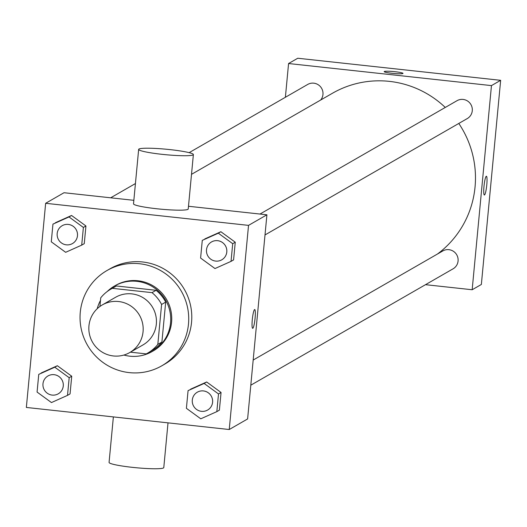 <?xml version="1.0" encoding="UTF-8"?>
<svg xmlns="http://www.w3.org/2000/svg" width="527" height="527" viewBox="0 0 527 527"><rect width="100%" height="100%" fill="white"/><g stroke="black" fill="none" stroke-linecap="round" stroke-linejoin="round"><path stroke-width="0.79" d="M118.582 301.523A27.476 27.075 60.1 0 1 142.547 323.196A27.476 27.075 60.1 0 1 129.714 352.563A27.476 27.075 60.1 0 1 92.541 342.24A27.476 27.075 60.1 0 1 102.304 304.922A27.476 27.075 60.1 0 1 118.582 301.523M102.304 304.922L115.571 297.287A27.476 27.075 60.1 0 1 131.849 293.888A27.476 27.075 60.1 0 1 155.814 315.561A27.476 27.075 60.1 0 1 142.982 344.928L129.714 352.563M156.097 290.298A36.903 36.356 60.1 0 1 165.682 302.103L161.908 342.036L157.823 344.381L161.598 304.454A36.903 36.356 60.1 0 0 152.013 292.643L156.097 290.298L116.414 285.977A36.903 36.356 60.1 0 0 114.958 286.774L110.874 289.119A36.903 36.356 60.1 0 0 100.729 297.827L99.913 306.477M130.4 352.168L146.223 353.887A36.903 36.356 60.1 0 0 147.679 353.097A36.903 36.356 60.1 0 0 157.823 344.381M152.013 292.643L112.33 288.328A36.903 36.356 60.1 0 0 110.874 289.119M165.682 302.103L161.598 304.454M116.414 285.977L112.33 288.328M161.908 342.036A36.903 36.356 60.1 0 1 151.763 350.745L147.679 353.097M123.885 355.046A37.786 37.226 -119.9 0 0 152.204 351.509A37.786 37.226 -119.9 0 0 170.557 322.807A37.786 37.226 -119.9 0 0 153.476 287.301A37.786 37.226 -119.9 0 0 114.517 286.009A37.786 37.226 -119.9 0 0 107.185 291.556M100.486 300.443A37.786 37.226 -119.9 0 0 97.225 308.717M114.517 286.009L115.538 285.423A37.786 37.226 60.1 0 1 137.916 280.746A37.786 37.226 60.1 0 1 171.578 322.221A37.786 37.226 60.1 0 1 153.225 350.923L152.204 351.509M139.53 263.731A54.96 54.143 60.1 0 1 187.454 307.076A54.96 54.143 60.1 0 1 161.789 365.81A54.96 54.143 60.1 0 1 87.449 345.172A54.96 54.143 60.1 0 1 106.974 270.535A54.96 54.143 60.1 0 1 139.53 263.731M106.974 270.535L110.038 268.777A54.96 54.143 60.1 0 1 142.586 261.972A54.96 54.143 60.1 0 1 190.517 305.317A54.96 54.143 60.1 0 1 164.852 364.045L161.789 365.81M216.834 411.627L219.384 410.158L221.057 392.477L206.676 381.983L188.073 390.632L186.4 408.313L200.78 418.807L216.834 411.627L218.507 393.946L204.127 383.445L188.073 390.632M67.509 395.375L70.058 393.906L71.731 376.225L57.351 365.731L38.748 374.387L37.074 392.062L51.455 402.562L67.509 395.375L69.182 377.694L54.795 367.2L38.748 374.387M26.35 407.443L229.238 429.518L248.533 225.372L45.645 203.297L26.35 407.443M231.037 261.372L233.586 259.903L235.259 242.222L220.879 231.728L202.276 240.378L200.603 258.059L214.983 268.553L231.037 261.372L232.71 243.691L218.33 233.197L202.276 240.378M81.711 245.121L84.261 243.652L85.934 225.978L71.553 215.477L52.95 224.133L51.277 241.814L65.658 252.308L81.711 245.121L83.385 227.44L69.004 216.946L52.95 224.133M229.238 429.518L247.611 418.952L266.912 214.805L248.533 225.372M254.574 309.573A9.446 1.317 -83.8 0 1 254.712 309.54A9.446 1.317 -83.8 0 1 254.996 319.072A9.446 1.317 -83.8 0 1 252.664 328.321A9.446 1.317 -83.8 0 1 252.334 319.263A9.446 1.317 -83.8 0 1 254.574 309.573M266.912 214.805L188.488 206.268M133.845 200.326L64.017 192.724L45.645 203.297M193.376 154.556L188.231 208.995A27.476 2.747 -174.6 0 1 160.61 209.147A27.476 2.747 -174.6 0 1 133.515 203.824L138.66 149.385A27.476 2.747 -174.6 0 1 170.102 149.622A27.476 2.747 -174.6 0 1 193.376 154.556A27.476 2.747 -174.6 0 1 165.761 154.707A27.476 2.747 -174.6 0 1 138.66 149.385M113.371 416.916L109.069 462.41A27.476 2.747 5.4 0 0 132.343 467.344A27.476 2.747 5.4 0 0 163.785 467.581L168.014 422.858M254.706 309.54A9.446 1.317 -83.8 0 1 254.989 319.072A9.446 1.317 -83.8 0 1 252.664 328.321M191.505 174.345L332.405 93.279A96.177 94.755 60.1 0 1 389.374 81.369A96.177 94.755 60.1 0 1 445.275 107.449M458.793 123.45A96.177 94.755 60.1 0 1 437.397 254.067M320.66 100.038A10.303 10.151 -119.9 0 0 307.669 84.458L189.14 152.652M253.177 360.053L442.792 250.957A10.303 10.151 60.1 0 1 457.884 257.808A10.303 10.151 60.1 0 1 453.068 268.823L250.799 385.197M259.995 214.048L456.995 100.703A10.303 10.151 60.1 0 1 472.087 107.561A10.303 10.151 60.1 0 1 467.271 118.568L265.002 234.943M425.513 284.679L472.166 289.751L491.46 85.605L288.572 63.53L285.384 97.278M491.46 85.605L500.65 80.321L481.355 284.468L472.166 289.751M486.269 176.268A9.446 1.317 -83.8 0 1 486.408 176.235A9.446 1.317 -83.8 0 1 486.691 185.767A9.446 1.317 -83.8 0 1 484.366 195.016A9.446 1.317 -83.8 0 1 484.03 185.959A9.446 1.317 -83.8 0 1 486.269 176.268M500.65 80.321L297.762 58.24L288.572 63.53M384.19 71.626A9.446 0.942 -174.6 0 1 394.993 71.712A9.446 0.942 -174.6 0 1 402.997 73.398A9.446 0.942 -174.6 0 1 393.504 73.451A9.446 0.942 -174.6 0 1 384.19 71.619A9.446 0.942 -174.6 0 1 394.993 71.705A9.446 0.942 -174.6 0 1 402.997 73.405M486.408 176.235A9.446 1.317 -83.8 0 1 486.691 185.767A9.446 1.317 -83.8 0 1 484.366 195.016M62.193 225.694L62.186 225.701A10.303 10.151 60.1 0 1 77.285 232.545A10.303 10.151 60.1 0 1 72.469 243.56A10.303 10.151 60.1 0 1 72.462 243.56A10.303 10.151 60.1 0 1 58.523 239.693A10.303 10.151 60.1 0 1 62.186 225.701A10.303 10.151 60.1 0 1 62.193 225.694A10.303 10.151 60.1 0 1 77.271 232.552A10.303 10.151 60.1 0 1 72.462 243.566L72.462 243.566M84.261 243.652L85.934 225.978L83.385 227.44M85.934 225.978L71.553 215.477L69.004 216.946M71.553 215.477L55.5 222.664M47.99 375.949L47.977 375.955A10.303 10.151 60.1 0 1 63.075 382.8A10.303 10.151 60.1 0 1 58.266 393.814A10.303 10.151 60.1 0 1 58.26 393.814A10.303 10.151 60.1 0 1 44.321 389.947A10.303 10.151 60.1 0 1 47.977 375.955A10.303 10.151 60.1 0 1 47.99 375.949A10.303 10.151 60.1 0 1 63.069 382.806A10.303 10.151 60.1 0 1 58.26 393.814L58.26 393.814M70.058 393.906L71.731 376.225L69.182 377.694M71.731 376.225L57.351 365.731L54.795 367.2M57.351 365.731L41.297 372.918M211.518 241.946L211.511 241.946A10.303 10.151 60.1 0 1 226.61 248.797A10.303 10.151 60.1 0 1 221.795 259.804A10.303 10.151 60.1 0 1 221.788 259.811A10.303 10.151 60.1 0 1 207.849 255.944A10.303 10.151 60.1 0 1 211.511 241.946A10.303 10.151 60.1 0 1 211.518 241.946A10.303 10.151 60.1 0 1 226.597 248.803A10.303 10.151 60.1 0 1 221.788 259.811L221.788 259.811M233.586 259.903L235.259 242.222L232.71 243.691M235.259 242.222L220.879 231.728L218.33 233.197M220.879 231.728L204.825 238.909M197.315 392.193L197.309 392.2A10.303 10.151 60.1 0 1 212.407 399.051A10.303 10.151 60.1 0 1 207.592 410.059A10.303 10.151 60.1 0 1 207.585 410.059A10.303 10.151 60.1 0 1 193.646 406.198A10.303 10.151 60.1 0 1 197.309 392.2A10.303 10.151 60.1 0 1 197.315 392.193A10.303 10.151 60.1 0 1 212.394 399.051A10.303 10.151 60.1 0 1 207.585 410.065L207.592 410.059M219.384 410.158L221.057 392.477L218.507 393.946M221.057 392.477L206.676 381.983L204.127 383.445M206.676 381.983L190.622 389.163M110.67 197.803L135.432 183.554"/></g></svg>
